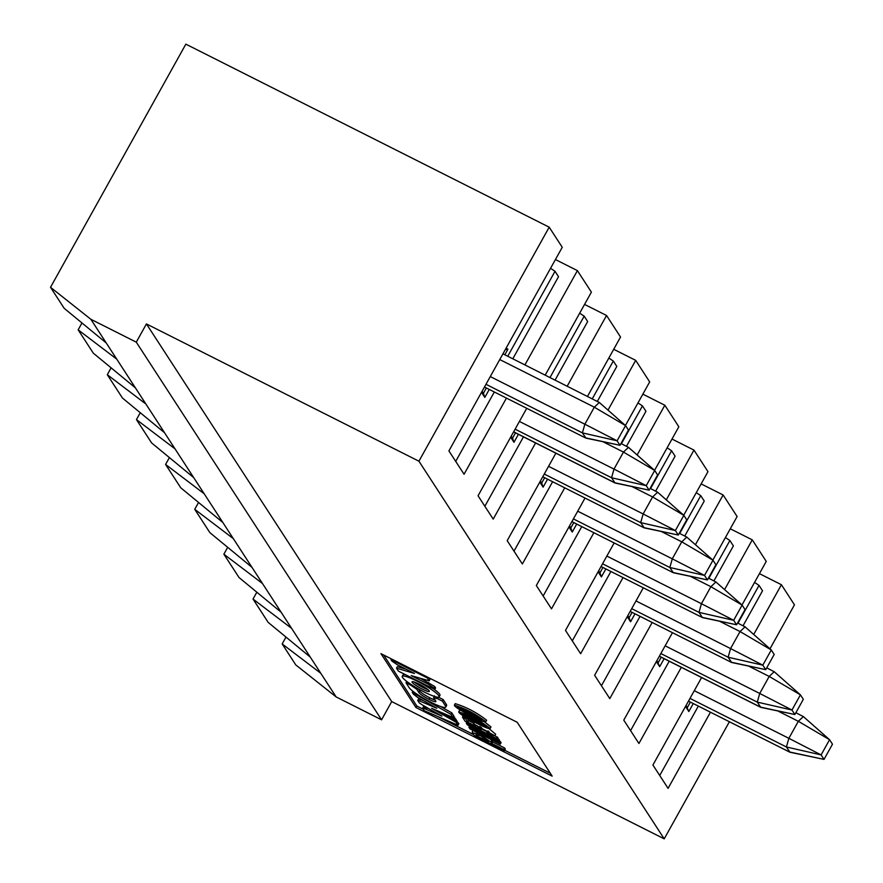 <?xml version="1.0" encoding="UTF-8"?>
<svg xmlns="http://www.w3.org/2000/svg" width="883" height="883" viewBox="0 0 883 883"><rect width="100%" height="100%" fill="white"/><g stroke="black" fill="none" stroke-linecap="round" stroke-linejoin="round"><path stroke-width="1.32" d="M499.756 359.558L594.325 407.195L599.325 402.482L625.55 425.606L617.096 440.805L620.009 445.286L628.464 430.087L625.55 425.606L594.325 407.195L584.855 424.215L617.096 440.805L582.416 432.88L584.855 424.215L490.286 376.577M502.946 353.829L599.325 402.482M585.672 437.902L620.009 445.286L585.915 438.123L582.416 432.88L485.981 384.304M602.89 441.699L623.464 452.074L628.475 447.361L654.7 470.473L646.235 485.672L649.148 490.164L657.614 474.966L654.7 470.473L623.464 452.074L613.994 469.094L646.235 485.672L611.555 477.747L613.994 469.094L519.425 421.445M621.003 443.498L628.475 447.361M513.652 431.82L614.822 482.78L649.148 490.164L615.065 483.001L611.555 477.747L515.131 429.171M632.029 486.577L652.614 496.941L657.614 492.228L683.839 515.352L675.385 530.551L678.299 535.032L686.753 519.833L683.839 515.352L652.614 496.941L643.144 513.961L675.385 530.551L640.705 522.626L643.144 513.961L548.575 466.323M650.153 488.365L657.614 492.228M643.961 527.648L678.299 535.032L644.204 527.868L640.705 522.626L544.27 474.05M777.757 710.936L798.331 721.301L803.342 716.588L829.567 739.711L821.102 754.91L824.016 759.391L832.481 744.203L829.567 739.711L798.331 721.301L788.861 738.32L821.102 754.91L786.422 746.985L788.861 738.32L694.292 690.683M795.87 712.724L803.342 716.588M789.689 752.007L824.016 759.391L789.932 752.239L786.422 746.985L689.998 698.409M748.607 666.069L769.192 676.433L774.192 671.72L800.417 694.844L791.963 710.031L794.877 714.524L803.331 699.325L800.417 694.844L769.192 676.433L759.722 693.453L791.963 710.031L757.283 702.117L759.722 693.453L665.153 645.815M766.731 667.857L774.192 671.72M659.38 656.179L760.539 707.14L794.877 714.524L760.782 707.36L757.283 702.117L660.848 653.541M719.468 621.19L740.042 631.555L745.053 626.853L771.278 649.965L762.813 665.164L765.727 669.656L774.192 654.458L771.278 649.965L740.042 631.555L730.572 648.575L762.813 665.164L728.133 657.239L730.572 648.575L636.003 600.937M737.581 622.99L745.053 626.853M731.4 662.261L765.727 669.656L731.643 662.493L728.133 657.239L631.709 608.663M690.318 576.323L710.903 586.687L715.903 581.974L742.128 605.098L733.674 620.296L736.588 624.778L745.042 609.579L742.128 605.098L710.903 586.687L701.433 603.707L733.674 620.296L698.994 612.372L701.433 603.707L606.864 556.069M708.442 578.111L715.903 581.974M702.25 617.394L736.588 624.778L702.493 617.614L698.994 612.372L602.559 563.796M661.179 531.445L681.753 541.82L686.764 537.107L712.989 560.219L704.524 575.418L707.438 579.91L715.903 564.712L712.989 560.219L681.753 541.82L672.283 558.84L704.524 575.418L669.844 567.493L672.283 558.84L577.714 511.191M679.292 533.244L686.764 537.107M673.111 572.526L707.438 579.91L673.354 572.747L669.844 567.493L573.42 518.917M285.982 637.073L282.163 643.939L320.761 673.243L116.744 359.138L78.157 329.834L93.311 353.167L135.397 387.847M754.568 582.394L759.038 585.396L762.537 590.782L743.067 625.749M698.343 706.102L659.722 775.495M701.599 677.548L652.912 765.02L668.078 788.353L710.462 712.206M753.718 634.469L781.411 584.723L759.435 573.652M679.711 533.453L700.749 495.65L704.248 501.036L684.778 536.003M640.054 616.356L601.433 685.749M643.31 587.802L594.623 675.274L609.789 698.608L652.173 622.46M695.429 544.723L723.122 494.977L701.146 483.906M723.122 494.977L737.117 516.522L712.857 560.109M672.46 632.681L623.773 720.153L638.928 743.486L681.312 667.327M725.418 537.526L729.888 540.528L733.387 545.904L713.928 580.871M669.204 661.224L630.572 730.627M724.579 589.601L752.272 539.855L730.285 528.785M752.272 539.855L766.256 561.389L741.996 604.976M262.472 583.497L223.874 554.193L239.028 577.526L281.125 612.217M291.611 628.365L253.024 599.06L268.178 622.394L310.264 657.084M632.085 612.338L629.104 617.681L630.55 621.775L634.987 613.795M700.749 495.65L696.279 492.648M630.55 621.775L627.239 616.687M693.276 703.541L688.839 711.521L685.528 706.433M759.038 585.396L738 623.188M729.888 540.528L708.85 578.321M664.126 658.674L659.689 666.654L656.378 661.566M517.206 722.283L380.959 653.652L415.926 707.493L552.173 776.135L517.206 722.283M550.297 773.243L504.712 750.274M473.718 734.667L437.317 716.323M423.134 709.181L416.776 705.981L415.926 707.493M416.776 705.981L383.675 655.02M629.104 617.681L627.802 615.672M227.693 547.328L223.874 554.193M256.843 592.206L253.024 599.06M688.839 711.521L686.091 705.418M690.374 702.084L687.393 707.426M659.689 666.654L656.941 660.55M661.224 657.206L658.254 662.559M433.365 688.74A21.104 3.124 29.1 0 1 439.977 695.351L439.127 696.864A21.104 3.124 29.1 0 1 419.171 689.336A21.104 3.124 29.1 0 1 402.251 676.345A21.104 3.124 29.1 0 1 417.195 681.223A21.104 3.124 29.1 0 1 439.127 696.864M402.251 676.345L403.101 674.822A21.104 3.124 29.1 0 1 405.275 674.59M420.385 678.276L434.624 686.422L435.606 687.934L434.767 689.446L398.432 671.146L396.511 668.199L397.361 666.676L406.158 669.259M429.094 677.901L430.021 679.325L429.171 680.837L411.191 675.594L427.946 684.027L428.796 682.515M418.321 688.85L419.734 691.036A9.945 1.468 -150.9 0 0 429.811 697.813A9.945 1.468 -150.9 0 0 435.076 700.009M438.465 697.206L443.189 699.579L446.334 704.435A21.269 3.146 29.1 0 1 446.61 705.55L445.76 707.073A21.269 3.146 29.1 0 1 430.849 702.228A21.269 3.146 29.1 0 1 409.149 687.647L405.992 682.791L406.765 681.411M454.381 705.153L455.22 703.63C466.511 707.128 476.986 712.658 486.621 720.23L485.771 721.742C484.977 722.515 479.745 720.407 470.087 715.396C459.635 709.965 454.403 706.555 454.381 705.153C465.672 708.641 476.136 714.181 485.771 721.742M458.741 711.864C470.032 715.362 480.495 720.892 490.142 728.464C489.337 729.237 484.105 727.117 474.447 722.117C464.005 716.687 458.763 713.265 458.741 711.864L459.59 710.351L460.915 710.385M484.414 721.808L490.981 726.941L490.142 728.464M490.782 739.391L492.681 741.963L504.546 747.945L505.33 749.148L504.491 750.671L474.215 735.418L472.217 731.919L473.067 730.407M486.952 732.482L491.434 733.95L476.853 725.738L481.025 729.954L465.153 721.279L462.46 717.139L465.639 718.74L467.824 722.106L475.782 726.466L473.597 723.828L494.833 735.771L488.454 733.872L486.952 732.482L487.802 730.958L488.972 731.477M479.767 726.455L481.643 727.713L481.025 729.954M467.118 718.188L468.674 720.583L473.84 723.398M473.597 723.828L474.568 722.184M488.928 728.563L495.683 734.248L494.833 735.771M497.725 738.707L499.535 740.23L498.696 741.742L478.012 732.173M499.138 740.947L501.103 742.636L500.264 744.159L469.988 728.905L468.928 727.283L469.601 726.08M481.566 728.983L487.295 731.875M494.877 735.694L498.111 738.022L497.261 739.546L475.76 728.707M453.421 716.566L456.147 719.546L455.297 721.069L442.074 713.552L442.427 712.923M455.838 720.087L458.862 723.729L458.012 725.241L424.061 710.616L422.648 708.188L423.498 706.665M423.785 707.36L428.652 708.541M417.802 700.362L418.575 698.872L417.736 700.484L419.701 700.97L420.551 699.457L423.63 700.771M418.575 698.961L420.551 699.457M440.507 706.444L451.798 712.857L453.785 715.903L452.935 717.426L431.655 708.309L456.025 722.195L458.012 725.241M434.624 686.422L433.785 687.934L434.767 689.446M396.511 668.199L414.535 673.475L397.604 664.943L391.875 661.058L390.97 659.656L391.39 658.906M390.97 659.656L427.306 677.967L427.725 677.206M427.306 677.967L429.171 680.837M427.946 684.027L433.785 687.934M405.992 682.791L410.783 685.208L411.169 684.502M410.783 685.208L416.754 689.259L417.295 688.265M416.754 689.259L418.895 692.559A9.945 1.468 -150.9 0 0 428.972 699.336L429.811 697.813M428.972 699.336A9.945 1.468 -150.9 0 0 435.871 701.566A9.945 1.468 -150.9 0 0 435.738 701.047L433.597 697.747L434.359 695.815M433.597 697.747L437.56 698.696L438.376 697.217M437.56 698.696L442.339 701.102L443.189 699.579M442.339 701.102L445.496 705.959A21.269 3.146 29.1 0 1 445.76 707.073M472.438 732.691L479.833 734.546L490.849 741.963L491.842 743.486L492.681 741.963M491.842 743.486L503.707 749.457L504.546 747.945M503.707 749.457L504.491 750.671M480.794 729.237L481.643 727.713M462.46 717.139L463.2 715.804M465.639 718.74L466.235 717.68M467.824 722.106L468.674 720.583M475.727 728.762L498.144 740.903L498.994 739.391M498.144 740.903L498.696 741.742M477.979 732.228L499.579 743.111L500.429 741.588M499.579 743.111L500.264 744.159M468.928 727.283L488.189 736.201L467.361 724.866L466.301 723.243L466.875 722.217M466.301 723.243L496.577 738.497L497.427 736.974M496.577 738.497L497.261 739.546M442.074 713.552L453.663 718.552L454.513 717.029M453.663 718.552L455.297 721.069M456.875 720.671L456.025 722.195M422.935 708.872L424.833 708.784L425.672 707.261M424.833 708.784L441.919 716.124L422.24 704.877L419.304 702.901L417.736 700.484M419.701 700.97L436.831 708.276L417.273 697.151L413.365 694.137L412.229 692.393L412.88 691.223M412.229 692.393L450.948 714.369L451.798 712.857M450.948 714.369L452.935 717.426M419.05 684.082A9.879 1.457 29.1 0 1 429.326 691.411A9.879 1.457 29.1 0 1 419.977 687.879A9.879 1.457 29.1 0 1 412.063 681.797A9.879 1.457 29.1 0 1 419.05 684.082M468.31 713.762L457.703 707.018L482.361 719.866L468.31 713.762L469.149 712.239L463.244 708.994M472.67 720.484L462.063 713.729L486.721 726.588L472.67 720.484L473.52 718.961L467.604 715.716M476.434 733.928L476.003 734.7L480.617 735.749L488.476 741.786L476.787 735.903L475.782 734.005M428.045 689.7A9.879 1.457 29.1 0 1 414.182 681.985M478.078 716.654L469.149 712.239M482.438 723.376L473.52 718.961M484.248 737.713L477.637 734.38L476.787 735.903M507.736 356.246L555.021 271.291L558.52 276.677L512.813 358.796M494.337 391.997L455.705 461.39M116.744 359.138L90.861 319.282L136.28 342.163L146.435 323.929L418.928 461.202L549.193 227.185L562.25 247.284L448.906 450.915L464.061 474.248L506.445 398.09M524.921 364.9L577.405 270.617L555.418 259.547M577.405 270.617L591.389 292.152L545.208 375.12M526.732 408.31L478.045 495.782L493.211 519.116L535.595 442.968M579.701 313.156L584.171 316.158L587.67 321.544L555.076 380.098M523.476 436.864L484.855 506.257M567.195 386.191L606.544 315.485L584.568 304.414M606.544 315.485L620.539 337.03L587.482 396.412M555.882 453.189L507.195 540.661L522.35 563.994L564.734 487.835M608.84 358.034L613.31 361.037L616.809 366.423L597.35 401.39M552.626 481.743L513.994 551.135M608.001 410.109L635.694 360.363L613.707 349.293M635.694 360.363L649.678 381.897L625.418 425.485M585.021 498.056L536.334 585.528L551.5 608.862L593.884 532.714M637.99 402.902L642.46 405.904L645.959 411.29L626.489 446.257M581.765 526.61L543.144 596.003M637.151 454.977L664.833 405.231L642.857 394.16M664.833 405.231L678.828 426.776L654.568 470.363M614.171 542.935L565.484 630.407L580.639 653.74L623.023 577.581M667.129 447.78L671.599 450.783L675.098 456.169L655.639 491.136M610.915 571.489L572.283 640.881M666.29 499.855L693.983 450.109L671.996 439.039M693.983 450.109L707.967 471.643L683.707 515.231M145.894 404.006L107.296 374.701L122.45 398.034L164.547 432.725M175.033 448.873L136.446 419.58L151.6 442.913L193.686 477.593M204.183 493.752L165.585 464.447L180.739 487.78L222.836 522.471M233.322 538.619L194.735 509.314L209.889 532.648L251.975 567.339M518.409 434.315L513.972 442.295L510.661 437.195M584.171 316.158L550.01 377.538M547.548 479.182L543.111 487.162L539.8 482.074M613.31 361.037L592.272 398.829M576.698 524.061L572.261 532.03L568.95 526.941M642.46 405.904L621.422 443.707M671.599 450.783L650.561 488.575M605.837 568.928L601.4 576.908L598.089 571.82M81.976 322.968L78.157 329.834M111.115 367.836L107.296 374.701M140.265 412.714L136.446 419.58M169.404 457.582L165.585 464.447M198.554 502.46L194.735 509.314M506.147 348.068L507.913 349.249L504.833 354.778M486.356 387.979L483.387 393.321L484.822 397.416L489.259 389.436M555.021 271.291L550.551 268.289M515.506 432.847L512.526 438.189L513.972 442.295M512.526 438.189L511.224 436.191M544.645 477.725L541.676 483.067L543.111 487.162M541.676 483.067L540.363 481.058M573.795 522.593L570.815 527.935L572.261 532.03M570.815 527.935L569.513 525.926M602.934 567.46L599.965 572.813L601.4 576.908M599.965 572.813L598.652 570.804M507.913 349.249L505.275 349.646M106.258 342.979L64.161 308.288L50.519 287.295L90.861 319.282M484.822 397.416L481.511 392.328M483.387 393.321L482.074 391.312M549.193 227.185L185.849 44.15L50.519 287.295M282.163 643.939L295.805 664.932L336.147 696.93L320.761 673.243M781.411 584.723L794.468 604.833L769.976 648.828M336.147 696.93L381.566 719.811L136.28 342.163M381.566 719.811L391.71 701.577L146.435 323.929M391.71 701.577L664.215 838.85L418.928 461.202M664.215 838.85L729.391 721.742M418.895 692.559L419.734 691.036M445.496 705.959L446.334 704.435M490.849 741.963L491.699 740.44M484.469 387.019L585.915 438.123M599.204 402.339L625.55 425.606M513.608 431.897L615.065 483.001M628.354 447.217L654.7 470.473M542.758 476.765L644.204 527.868M657.493 492.085L683.839 515.352M688.475 701.135L789.932 752.239M803.221 716.455L829.567 739.711M659.336 656.257L760.782 707.36M774.071 671.577L800.417 694.844M630.186 611.389L731.643 662.493M744.932 626.709L771.278 649.965M601.047 566.511L702.493 617.614M715.782 581.831L742.128 605.098M571.897 521.643L673.354 572.747M686.643 536.963L712.989 560.219"/></g></svg>

